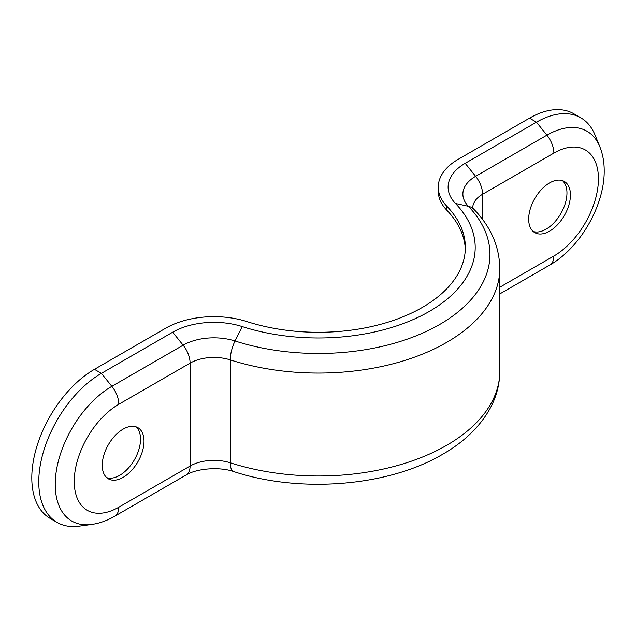 <?xml version="1.0" encoding="UTF-8"?>
<svg xmlns="http://www.w3.org/2000/svg" width="636" height="636" viewBox="0 0 636 636"><rect width="100%" height="100%" fill="white"/><g stroke="black" fill="none" stroke-linecap="round" stroke-linejoin="round"><path stroke-width="0.95" d="M549.552 231.17A29.534 17.053 120 0 0 568.846 205.142A29.534 17.053 120 0 0 564.323 181.475A29.534 17.053 120 0 0 549.552 182.937A29.534 17.053 120 0 0 530.265 208.966A29.534 17.053 120 0 0 534.789 232.633A29.534 17.053 120 0 0 549.552 231.17M533.151 231.448A29.534 17.053 120 0 0 546.078 229.159A29.534 17.053 120 0 0 564.863 204.728A29.534 17.053 120 0 0 562.478 180.648M123.13 429.133A29.534 17.053 -60 0 1 137.893 427.67A29.534 17.053 -60 0 1 142.424 451.337A29.534 17.053 -60 0 1 123.13 477.366A29.534 17.053 -60 0 1 108.359 478.828A29.534 17.053 -60 0 1 103.835 455.161A29.534 17.053 -60 0 1 123.13 429.133M136.048 426.843A29.534 17.053 -60 0 1 138.433 450.916A29.534 17.053 -60 0 1 119.648 475.354A29.534 17.053 -60 0 1 106.721 477.644M465.186 163.325L475.633 176.315L546.912 135.166L536.466 122.176L529.51 118.153L458.23 159.31A68.139 39.337 0 0 0 438.268 187.127A68.139 39.337 0 0 0 446.846 206.231A146.964 84.85 180 0 1 465.353 247.452A146.964 84.85 180 0 1 247.007 321.609A68.139 39.337 180 0 0 165.726 328.184L94.446 369.333L101.41 373.356L172.69 332.199A58.289 33.652 180 0 1 242.221 326.578A156.806 90.527 0 0 0 429.268 311.465A156.806 90.527 0 0 0 455.456 203.472A58.289 33.652 180 0 1 465.186 163.325L536.466 122.176A88.595 51.15 -60 0 1 580.763 117.787A88.595 51.15 -60 0 1 594.994 134.911L599.804 146.678A80.072 46.229 -60 0 0 546.912 135.166A19.692 11.369 60 0 1 553.869 153.109L482.589 194.258A33.684 19.446 0 0 0 472.731 207.726M438.268 187.127L438.268 191.142A68.139 39.337 0 0 0 446.846 210.254A146.964 84.85 180 0 1 465.313 249.455M57.113 522.426A88.595 51.15 -60 0 1 38.764 481.865A88.595 51.15 -60 0 1 101.41 373.356L111.849 386.346L183.128 345.189A43.526 25.13 180 0 1 235.05 340.991A19.692 7.807 -72.2 0 0 230.272 359.881L230.272 462.801A181.411 104.741 0 0 0 446.671 445.311A181.411 104.741 0 0 0 499.809 371.249L499.809 268.328A181.411 104.741 180 0 1 446.671 342.391A181.411 104.741 180 0 1 230.272 359.881A33.684 19.446 0 0 0 190.092 363.132L118.813 404.281A19.692 11.369 -120 0 0 111.849 386.346A80.072 46.229 -60 0 0 55.229 484.409A80.072 46.229 -60 0 0 91.648 524.462L79.055 526.179A88.595 51.15 -60 0 1 57.113 522.426L50.149 518.404A88.595 51.15 -60 0 1 31.8 477.843A88.595 51.15 -60 0 1 94.446 369.333M529.51 118.153A88.595 51.15 -60 0 1 573.807 113.764L580.763 117.787M446.846 206.231L446.846 210.254M482.589 219.468L482.589 194.258A19.692 11.369 60 0 0 475.633 176.315A43.526 25.13 180 0 0 468.358 206.295A19.692 14.056 -43.9 0 1 473.939 209.324L472.675 207.606M499.809 287.234L553.869 256.022A63.02 36.387 120 0 0 598.436 178.835A63.02 36.387 120 0 0 553.869 153.109M242.221 326.578L235.05 340.991A171.569 99.057 0 0 0 439.715 324.455A171.569 99.057 0 0 0 468.358 206.295L455.456 203.472M599.804 146.678C602.769 154.111 604.24 162.148 604.2 170.798C604.526 205.579 580.08 247.921 549.79 265.037A19.692 11.369 -120 0 0 553.869 256.022M172.69 332.199L183.128 345.189A19.692 11.369 -120 0 1 190.092 363.132L190.092 466.045A33.684 19.446 180 0 1 230.272 462.801A19.692 7.807 107.8 0 0 233.817 471.61C300.168 493.472 388.04 486.548 442.592 454.319C463.867 442.131 479.616 426.987 489.839 408.892C496.406 396.951 499.729 384.398 499.809 371.249M118.813 404.281A63.02 36.387 120 0 0 74.245 481.468A63.02 36.387 120 0 0 118.813 507.202L190.092 466.045A19.692 11.369 60 0 1 186.014 475.06L114.734 516.209A19.692 11.369 60 0 0 118.813 507.202M499.809 268.328C499.363 246.347 490.738 226.67 473.939 209.324M549.79 265.037L499.809 293.896M91.648 524.462C99.574 523.317 107.269 520.566 114.734 516.209M186.014 475.06C196.079 468.621 219.174 466.395 233.817 471.61"/></g></svg>
